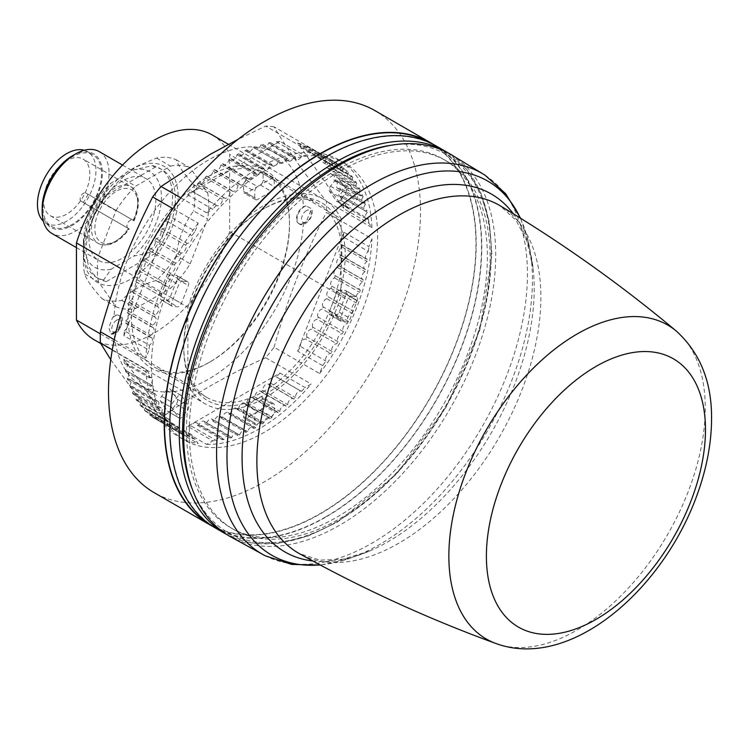 <?xml version="1.0" encoding="UTF-8"?>
<svg xmlns="http://www.w3.org/2000/svg" width="749" height="749" viewBox="0 0 749 749"><rect width="100%" height="100%" fill="white"/><g stroke="black" fill="none" stroke-linecap="round" stroke-linejoin="round"><path stroke-width="0.56" stroke-dasharray="3.75 2.81" d="M81.107 201.191L128.912 228.782A30.334 17.517 -60 0 1 106.555 243.734A30.334 17.517 -60 0 1 94.842 228.426A30.334 17.517 -60 0 1 122.92 188.654A30.334 17.517 -60 0 1 133.64 220.59L85.835 192.999A4.728 2.734 120 0 0 81.107 195.732A4.728 2.734 120 0 0 81.107 201.191L128.435 228.511A32.703 18.875 -60 0 1 98.269 243.397A32.703 18.875 -60 0 1 91.5 228.426A32.703 18.875 -60 0 1 105.768 195.517A32.703 18.875 -60 0 1 130.972 186.754A32.703 18.875 -60 0 1 133.163 220.318L132.639 220.019A4.728 2.734 120 0 0 127.91 222.753A4.728 2.734 120 0 0 127.91 228.211L81.107 201.191M132.639 220.019L85.835 192.999M155.127 167.233L152.347 165.623L133.715 169.948L111.124 182.99L103.634 193.748L106.414 195.358L155.127 167.233A63.038 36.392 -60 0 1 162.29 169.808A63.038 36.392 -60 0 1 155.127 253.443L152.347 251.833A63.038 36.392 -60 0 0 172.56 197.062A63.038 36.392 -60 0 0 159.509 168.207L162.29 169.808M190.199 263.779L207.604 218.942L193.673 210.9C184.179 223.754 178.374 238.697 176.277 255.746L190.199 263.779A78.795 45.492 -60 0 1 170.463 288.346L156.532 280.304C141.261 284.873 129.661 291.567 121.731 300.386A78.795 45.492 -60 0 1 101.995 298.626C92.501 288.234 86.697 279.986 84.59 273.881A78.795 45.492 -60 0 1 83.42 261.392A78.795 45.492 -60 0 1 84.59 247.554C86.725 230.449 92.52 215.506 101.995 202.717A78.795 45.492 -60 0 1 121.731 178.15L136.346 166.503L156.532 158.067A78.795 45.492 -60 0 1 176.277 159.827C178.402 165.969 184.198 174.217 193.673 184.582A78.795 45.492 -60 0 1 194.852 197.062A78.795 45.492 -60 0 1 193.673 210.9M83.42 251.748A66.979 38.667 -60 0 1 130.775 169.714A66.979 38.667 -60 0 1 178.131 197.062A66.979 38.667 -60 0 1 130.775 279.087A66.979 38.667 -60 0 1 83.42 251.748L83.42 261.392M176.277 255.746A78.795 45.492 -60 0 1 156.532 280.304M84.59 273.881L98.522 281.914L115.917 306.669L101.995 298.626M101.995 202.717L115.917 210.759L98.522 255.596L84.59 247.554M156.532 158.067L170.463 166.109L135.663 186.192L121.731 178.15M193.673 184.582L207.604 192.624L190.199 167.87L176.277 159.827M100.31 333.848L187.887 384.406L187.887 307.268L120.926 268.61M341.104 295.939L229.671 231.61L229.671 154.472L341.104 218.802L341.104 295.939A118.192 68.243 -60 0 1 205.404 403.964A118.192 68.243 -60 0 1 187.887 384.406M152.347 165.623A63.038 36.392 -60 0 1 159.509 168.207M43.582 200.76A32.703 18.875 -60 0 1 57.851 167.851A32.703 18.875 -60 0 1 83.055 159.088A32.703 18.875 -60 0 1 83.055 196.847A32.703 18.875 -60 0 1 50.352 215.731A32.703 18.875 -60 0 1 43.582 200.76M88.026 194.263A32.703 18.875 -60 0 1 83.298 202.455M84.291 150.268A41.364 23.884 -60 0 1 87.38 151.588A41.364 23.884 -60 0 1 87.39 199.346A41.364 23.884 -60 0 1 46.017 223.23A41.364 23.884 -60 0 1 43.33 221.217M43.021 207.51A41.364 23.884 -60 0 1 61.081 165.885A41.364 23.884 -60 0 1 92.96 154.8A41.364 23.884 -60 0 1 92.96 202.567A41.364 23.884 -60 0 1 51.587 226.451A41.364 23.884 -60 0 1 43.021 207.51M72.269 155.886A42.553 24.567 -60 0 1 102.36 173.253A42.553 24.567 -60 0 1 72.269 225.365A42.553 24.567 -60 0 1 42.187 207.997M99.252 151.616A47.281 27.292 -60 0 1 109.045 173.253A47.281 27.292 -60 0 1 88.41 220.833A47.281 27.292 -60 0 1 51.981 233.501M88.991 238.875A47.281 27.292 -60 0 1 109.626 191.304A47.281 27.292 -60 0 1 146.055 178.637A47.281 27.292 -60 0 1 146.055 233.22A47.281 27.292 -60 0 1 98.784 260.521A47.281 27.292 -60 0 1 88.991 238.875M155.127 253.443L106.414 281.568L103.634 279.957L111.124 269.2L133.715 256.158L152.347 251.833M111.124 269.2A55.154 31.842 -60 0 1 83.42 242.096A55.154 31.842 -60 0 1 111.124 182.99M133.715 169.948A55.154 31.842 -60 0 1 161.419 197.062A55.154 31.842 -60 0 1 133.715 256.158M207.604 192.624A78.795 45.492 -60 0 1 207.604 218.942M103.634 279.957A63.038 36.392 -60 0 1 96.471 277.383A63.038 36.392 -60 0 1 83.42 248.528A63.038 36.392 -60 0 1 103.634 193.748M433.278 144.37A220.627 127.377 -60 0 1 463.575 322.033A220.627 127.377 -60 0 1 320.216 513.917A220.627 127.377 -60 0 1 212.716 526.388M429.214 142.413A220.234 127.152 -60 0 1 430.329 143.04A220.234 127.152 -60 0 1 464.09 319.523A220.234 127.152 -60 0 1 320.216 513.589A220.234 127.152 -60 0 1 210.095 524.497A220.234 127.152 -60 0 1 208.99 523.851M325.787 516.81A220.234 127.152 -60 0 1 215.665 527.717A220.234 127.152 -60 0 1 215.665 273.413A220.234 127.152 -60 0 1 435.899 146.261A220.234 127.152 -60 0 1 469.66 322.735A220.234 127.152 -60 0 1 325.787 516.81M215.469 528.054A220.627 127.377 120 0 0 436.096 400.678A220.627 127.377 120 0 0 436.096 145.924M229.671 231.61A118.192 68.243 -60 0 1 93.962 339.625M98.522 281.914A78.795 45.492 -60 0 1 97.342 269.434A78.795 45.492 -60 0 1 98.522 255.596M121.731 300.386L135.663 308.429A78.795 45.492 -60 0 1 115.917 306.669M135.663 308.429L170.463 288.346M170.463 166.109A78.795 45.492 -60 0 1 190.199 167.87M115.917 210.759A78.795 45.492 -60 0 1 135.663 186.192M212.154 134.914A118.192 68.243 -60 0 1 229.671 154.472M187.887 307.268A118.192 68.243 -60 0 1 323.587 199.243A118.192 68.243 -60 0 1 341.104 218.802M374.809 110.534A220.627 127.377 -60 0 1 374.809 365.297A220.627 127.377 -60 0 1 154.182 492.673M186.492 430.272A212.744 122.827 -60 0 1 279.358 216.171A212.744 122.827 -60 0 1 443.296 159.181A212.744 122.827 -60 0 1 443.305 404.834A212.744 122.827 -60 0 1 230.552 527.671A212.744 122.827 -60 0 1 186.492 430.272M189.282 431.883A212.744 122.827 -60 0 1 282.139 217.781A212.744 122.827 -60 0 1 446.086 160.782A212.744 122.827 -60 0 1 446.086 406.445A212.744 122.827 -60 0 1 233.342 529.271A212.744 122.827 -60 0 1 189.282 431.883M451.394 154.771A220.627 127.377 -60 0 1 450.027 408.72A220.627 127.377 -60 0 1 230.786 536.883M485.127 175.275A219.822 126.918 -60 0 1 481.925 427.136A219.822 126.918 -60 0 1 265.408 555.842M106.414 281.568A63.038 36.392 -60 0 1 99.261 278.993A63.038 36.392 -60 0 1 86.201 250.138A63.038 36.392 -60 0 1 106.414 195.358M306.238 205.928L303.448 206.546A10.083 5.823 120 0 0 297.016 215.44A10.083 5.823 120 0 0 298.589 223.408A10.083 5.823 120 0 0 303.448 223.015L306.238 221.704L311.537 208.784L306.238 205.928A10.083 5.823 120 0 0 304.197 206.761A10.083 5.823 120 0 0 297.606 215.646A10.083 5.823 120 0 0 299.151 223.726A10.083 5.823 120 0 0 306.238 221.704M303.448 223.015A134.268 77.522 120 0 1 208.774 379.06A134.268 77.522 120 0 1 114.11 332.331L110.871 333.839L108.877 327.678L112.434 317.81L113.97 315.994M110.768 359.707L152.665 417.333A159.958 92.352 120 0 0 161.082 418.092C191.557 395.547 226.413 375.418 265.67 357.704A159.958 92.352 120 0 0 274.078 347.236L319.626 373.536L322.688 365.643L297.615 351.169L343.791 232.171L368.864 246.646L371.925 238.753L326.377 212.463A159.958 92.352 120 0 0 326.377 201.238C304.656 173.965 287.232 149.173 274.078 126.843L319.626 153.142L322.688 157.496L297.615 143.022L343.791 208.709L368.864 223.183L371.925 227.537L326.377 201.238M274.078 347.236C287.232 299.834 304.656 254.913 326.377 212.463M210.45 179.123A111.798 64.545 120 0 0 137.413 277.636A111.798 64.545 120 0 0 154.556 367.216A111.798 64.545 120 0 0 210.45 361.683L210.45 361.683A111.798 64.545 120 0 0 289.498 224.766A111.798 64.545 120 0 0 266.344 173.581A111.798 64.545 120 0 0 210.45 179.123M208.774 362.647L210.45 361.683L208.784 362.647A114.157 65.912 120 0 0 208.784 362.647A114.157 65.912 120 0 0 289.498 222.837A114.157 65.912 120 0 0 208.774 176.23A114.157 65.912 120 0 0 128.06 316.041A114.157 65.912 120 0 0 208.774 362.647M114.11 332.331A10.083 5.823 120 0 0 120.542 323.428A10.083 5.823 120 0 0 118.96 315.469A10.083 5.823 120 0 0 114.11 315.863A134.268 77.522 120 0 1 208.774 159.809A134.268 77.522 120 0 1 303.448 206.546L303.682 206.462M264.491 171.006A159.958 92.352 120 0 0 159.996 311.959A159.958 92.352 120 0 0 184.516 440.131A159.958 92.352 120 0 0 344.474 347.779A159.958 92.352 120 0 0 344.474 163.076A159.958 92.352 120 0 0 264.491 171.006M311.219 152.393A159.958 92.352 120 0 0 258.92 167.785A159.958 92.352 120 0 0 206.63 212.772L212.753 209.243L187.681 194.768L280.023 141.449L305.096 155.923L311.219 152.393L265.67 126.094L238.042 139.342M180.818 197.876L206.63 212.772M198.213 223.239A159.958 92.352 120 0 0 145.924 358.022L148.985 350.129L123.913 335.655L170.079 216.658L195.152 231.132L198.213 223.239L172.916 208.634M114.269 339.746L145.924 358.022M145.924 369.238A159.958 92.352 120 0 0 178.945 436.91A159.958 92.352 120 0 0 198.213 443.633L195.152 439.279L170.079 424.805L123.913 359.117L148.985 373.592L145.924 369.238L112.313 349.83M152.665 417.333L198.213 443.633M206.63 444.382A159.958 92.352 120 0 0 311.219 384.003L305.096 387.533L280.023 373.058L187.681 426.378L212.753 440.852L206.63 444.382L161.082 418.092M265.67 357.704L311.219 384.003M319.626 373.536A159.958 92.352 120 0 0 371.925 238.753M371.925 227.537A159.958 92.352 120 0 0 338.904 159.865A159.958 92.352 120 0 0 319.626 153.142M274.078 126.843A159.958 92.352 120 0 0 265.67 126.094M351.964 313.222L352.863 311.041L327.79 296.567A4.672 2.696 -60 0 1 327.781 296.557A4.672 2.696 -60 0 1 327.06 292.812A4.672 2.696 -60 0 1 330.112 288.693A4.672 2.696 -60 0 1 330.992 288.328L331.779 286.137A4.672 2.696 -60 0 1 331.592 286.043A4.672 2.696 -60 0 1 330.871 282.298A4.672 2.696 -60 0 1 333.923 278.179A4.672 2.696 -60 0 1 334.569 277.888L335.243 275.698A4.672 2.696 -60 0 1 334.869 275.538A4.672 2.696 -60 0 1 334.148 271.793A4.672 2.696 -60 0 1 337.2 267.674A4.672 2.696 -60 0 1 337.602 267.477L338.164 265.305A4.672 2.696 -60 0 1 337.584 265.099A4.672 2.696 -60 0 1 336.863 261.354A4.672 2.696 -60 0 1 339.915 257.244A4.672 2.696 -60 0 1 340.083 257.15L340.523 255.006A4.672 2.696 -60 0 1 339.737 254.791A4.672 2.696 -60 0 1 338.997 251.093A4.672 2.696 -60 0 1 341.984 246.973L342.312 244.867A4.672 2.696 -60 0 1 341.301 244.651A4.672 2.696 -60 0 1 340.523 241.112A4.672 2.696 -60 0 1 343.314 236.993L368.386 251.467A4.672 2.696 120 0 0 365.596 255.596A4.672 2.696 120 0 0 366.373 259.126A4.672 2.696 120 0 0 367.385 259.341L367.057 261.448A4.672 2.696 120 0 0 364.07 265.577A4.672 2.696 120 0 0 364.81 269.266A4.672 2.696 120 0 0 365.596 269.481L365.156 271.625A4.672 2.696 120 0 0 364.988 271.718A4.672 2.696 120 0 0 361.936 275.838A4.672 2.696 120 0 0 362.656 279.583A4.672 2.696 120 0 0 363.237 279.78L362.675 281.952A4.672 2.696 120 0 0 362.273 282.158A4.672 2.696 120 0 0 359.22 286.268A4.672 2.696 120 0 0 359.932 290.013A4.672 2.696 120 0 0 360.316 290.172L359.642 292.363A4.672 2.696 120 0 0 358.996 292.653A4.672 2.696 120 0 0 355.944 296.773A4.672 2.696 120 0 0 356.664 300.518A4.672 2.696 120 0 0 356.852 300.611L356.065 302.802A4.672 2.696 120 0 0 355.185 303.167A4.672 2.696 120 0 0 352.133 307.287A4.672 2.696 120 0 0 352.854 311.032A4.672 2.696 120 0 0 352.863 311.041L327.781 296.557L326.892 298.748L351.964 313.222A4.672 2.696 120 0 0 350.86 313.634A4.672 2.696 120 0 0 347.845 317.613A4.672 2.696 120 0 0 348.369 321.405L347.367 323.559A4.672 2.696 120 0 0 346.038 324.008A4.672 2.696 120 0 0 343.079 327.828A4.672 2.696 120 0 0 343.398 331.638L342.293 333.764A4.672 2.696 120 0 0 340.748 334.213A4.672 2.696 120 0 0 337.846 337.874A4.672 2.696 120 0 0 337.968 341.694L336.769 343.772A4.672 2.696 120 0 0 335.018 344.203A4.672 2.696 120 0 0 332.116 351.524L330.833 353.547A4.672 2.696 120 0 0 328.877 353.931A4.672 2.696 120 0 0 325.862 361.065L322.688 365.643M368.386 251.467L368.864 246.646M280.023 373.058L276.372 376.972L301.444 391.446A4.672 2.696 120 0 0 301.098 391.165A4.672 2.696 120 0 0 298.757 391.399A4.672 2.696 120 0 0 295.471 397.532L293.87 399.095A4.672 2.696 120 0 0 293.383 398.665A4.672 2.696 120 0 0 291.052 398.899A4.672 2.696 120 0 0 287.747 404.76L286.109 406.211A4.672 2.696 120 0 0 285.509 405.602A4.672 2.696 120 0 0 283.169 405.836A4.672 2.696 120 0 0 279.873 411.416L278.207 412.736A4.672 2.696 120 0 0 277.495 411.941A4.672 2.696 120 0 0 275.164 412.175A4.672 2.696 120 0 0 271.878 417.474L270.192 418.654A4.672 2.696 120 0 0 269.397 417.652A4.672 2.696 120 0 0 267.065 417.876A4.672 2.696 120 0 0 263.817 422.876L262.122 423.934A4.672 2.696 120 0 0 261.261 422.689A4.672 2.696 120 0 0 258.92 422.923A4.672 2.696 120 0 0 255.727 427.623L254.033 428.531A4.672 2.696 120 0 0 253.115 427.052A4.672 2.696 120 0 0 250.784 427.276A4.672 2.696 120 0 0 247.657 431.667L245.972 432.426A4.672 2.696 120 0 0 245.026 430.694A4.672 2.696 120 0 0 242.685 430.918A4.672 2.696 120 0 0 239.643 435L237.976 435.609A4.672 2.696 120 0 0 237.012 433.596A4.672 2.696 120 0 0 234.68 433.83A4.672 2.696 120 0 0 231.741 437.594L230.102 438.043A4.672 2.696 120 0 0 229.128 435.759A4.672 2.696 120 0 0 226.797 435.993A4.672 2.696 120 0 0 223.979 439.448L222.369 439.738A4.672 2.696 120 0 0 221.423 437.163A4.672 2.696 120 0 0 219.092 437.397A4.672 2.696 120 0 0 216.405 440.543L212.753 440.852M301.444 391.446L305.096 387.533M170.079 424.805L166.905 423.887L191.978 438.362A4.672 2.696 120 0 0 191.304 434.476A4.672 2.696 120 0 0 188.973 434.71A4.672 2.696 120 0 0 187.016 436.583L185.733 436.03A4.672 2.696 120 0 0 185.172 431.836A4.672 2.696 120 0 0 182.831 432.07A4.672 2.696 120 0 0 181.071 433.671L179.882 432.969A4.672 2.696 120 0 0 179.442 428.456A4.672 2.696 120 0 0 177.101 428.69A4.672 2.696 120 0 0 175.556 430.029L174.451 429.177A4.672 2.696 120 0 0 174.152 424.355A4.672 2.696 120 0 0 171.811 424.589A4.672 2.696 120 0 0 170.482 425.685L169.48 424.683A4.672 2.696 120 0 0 169.33 419.562A4.672 2.696 120 0 0 166.99 419.796A4.672 2.696 120 0 0 165.885 420.657L164.986 419.515A4.672 2.696 120 0 0 164.995 414.094A4.672 2.696 120 0 0 162.664 414.328A4.672 2.696 120 0 0 161.784 414.965L160.988 413.691A4.672 2.696 120 0 0 161.185 407.98A4.672 2.696 120 0 0 158.854 408.214A4.672 2.696 120 0 0 158.208 408.654L157.524 407.259A4.672 2.696 120 0 0 157.908 401.258A4.672 2.696 120 0 0 155.577 401.492A4.672 2.696 120 0 0 155.174 401.754L154.603 400.228A4.672 2.696 120 0 0 155.193 393.965A4.672 2.696 120 0 0 152.852 394.189A4.672 2.696 120 0 0 152.693 394.292L152.244 392.663A4.672 2.696 120 0 0 153.039 386.128A4.672 2.696 120 0 0 150.792 386.315L150.465 384.583A4.672 2.696 120 0 0 151.476 377.805A4.672 2.696 120 0 0 149.463 377.871L148.985 373.592M191.978 438.362L195.152 439.279M123.913 335.655L124.39 330.824L149.463 345.308A4.672 2.696 120 0 0 152.253 341.179A4.672 2.696 120 0 0 151.476 337.649A4.672 2.696 120 0 0 150.465 337.434L150.792 335.327A4.672 2.696 120 0 0 153.77 331.198A4.672 2.696 120 0 0 153.039 327.51A4.672 2.696 120 0 0 152.244 327.294L152.693 325.15A4.672 2.696 120 0 0 155.876 321.04A4.672 2.696 120 0 0 155.193 317.202A4.672 2.696 120 0 0 154.603 316.996L155.174 314.823A4.672 2.696 120 0 0 158.545 310.76A4.672 2.696 120 0 0 157.908 306.762A4.672 2.696 120 0 0 157.524 306.603L158.208 304.412A4.672 2.696 120 0 0 161.765 300.415A4.672 2.696 120 0 0 161.185 296.258A4.672 2.696 120 0 0 160.988 296.164L161.784 293.973A4.672 2.696 120 0 0 165.52 290.06A4.672 2.696 120 0 0 164.995 285.743A4.672 2.696 120 0 0 164.986 285.734L165.885 283.553A4.672 2.696 120 0 0 169.723 279.892A4.672 2.696 120 0 0 169.48 275.37L170.482 273.216A4.672 2.696 120 0 0 174.405 269.827A4.672 2.696 120 0 0 174.451 265.137L175.556 263.011A4.672 2.696 120 0 0 179.535 259.931A4.672 2.696 120 0 0 179.882 255.081L181.071 253.003A4.672 2.696 120 0 0 185.097 250.232A4.672 2.696 120 0 0 185.733 245.251L187.016 243.228A4.672 2.696 120 0 0 191.051 240.794A4.672 2.696 120 0 0 191.978 235.71L195.152 231.132M149.463 345.308L148.985 350.129M187.681 194.768L191.332 190.855L216.405 205.329A4.672 2.696 120 0 0 216.751 205.61A4.672 2.696 120 0 0 220.524 204.168A4.672 2.696 120 0 0 222.369 199.243L223.979 197.68A4.672 2.696 120 0 0 224.457 198.111A4.672 2.696 120 0 0 228.117 196.8A4.672 2.696 120 0 0 230.102 192.016L231.741 190.564A4.672 2.696 120 0 0 232.34 191.173A4.672 2.696 120 0 0 235.888 189.974A4.672 2.696 120 0 0 237.976 185.359L239.643 184.039A4.672 2.696 120 0 0 240.354 184.834A4.672 2.696 120 0 0 243.781 183.758A4.672 2.696 120 0 0 245.972 179.301L247.657 178.122A4.672 2.696 120 0 0 248.443 179.123A4.672 2.696 120 0 0 251.767 178.159A4.672 2.696 120 0 0 254.033 173.899L255.727 172.841A4.672 2.696 120 0 0 256.589 174.086A4.672 2.696 120 0 0 259.791 173.216A4.672 2.696 120 0 0 262.122 169.152L263.817 168.244A4.672 2.696 120 0 0 264.725 169.723A4.672 2.696 120 0 0 270.192 165.108L271.878 164.349A4.672 2.696 120 0 0 272.823 166.081A4.672 2.696 120 0 0 278.207 161.775L279.873 161.166A4.672 2.696 120 0 0 280.838 163.179A4.672 2.696 120 0 0 286.109 159.181L287.747 158.732A4.672 2.696 120 0 0 288.711 161.016A4.672 2.696 120 0 0 293.87 157.327L295.471 157.037A4.672 2.696 120 0 0 296.426 159.612A4.672 2.696 120 0 0 301.444 156.232L305.096 155.923M216.405 205.329L212.753 209.243M262.824 209.355A111.798 64.545 120 0 0 262.824 209.364A111.798 64.545 120 0 0 183.777 346.281A111.798 64.545 120 0 0 206.93 397.457A111.798 64.545 120 0 0 318.718 332.912A111.798 64.545 120 0 0 318.718 203.822A111.798 64.545 120 0 0 262.824 209.355L264.491 208.391L262.824 209.355M264.491 208.391L264.491 208.391A114.157 65.912 120 0 0 183.777 348.21A114.157 65.912 120 0 0 264.491 394.817A114.157 65.912 120 0 0 345.214 254.997A114.157 65.912 120 0 0 264.491 208.391M181.398 395.697L188.364 405.602A3.942 2.275 -60 0 1 187.344 410.583L182.513 416.584A3.942 2.275 -60 0 1 179.151 418.017A3.942 2.275 -60 0 1 178.711 417.605L171.746 407.699A3.942 2.275 -60 0 1 172.766 402.719L177.588 396.717A3.942 2.275 -60 0 1 178.983 395.481A3.942 2.275 -60 0 1 180.958 395.285A3.942 2.275 -60 0 1 181.398 395.697L170.257 389.265L177.223 399.17A3.942 2.275 -60 0 1 176.202 404.151L171.371 410.152A3.942 2.275 -60 0 1 168.01 411.585A3.942 2.275 -60 0 1 167.57 411.173L160.604 401.267A3.942 2.275 -60 0 1 161.625 396.287L166.447 390.276A3.942 2.275 -60 0 1 167.842 389.04A3.942 2.275 -60 0 1 169.808 388.853A3.942 2.275 -60 0 1 170.257 389.265M182.513 281.278L187.344 281.708A3.942 2.275 -60 0 1 187.915 281.886A3.942 2.275 -60 0 1 188.364 285.519L181.398 303.467A3.942 2.275 -60 0 1 177.588 306.847L172.766 306.416A3.942 2.275 -60 0 1 172.186 306.229A3.942 2.275 -60 0 1 171.746 302.605L178.711 284.657A3.942 2.275 -60 0 1 181.127 281.652A3.942 2.275 -60 0 1 182.513 281.278L171.371 274.846L176.202 275.276A3.942 2.275 -60 0 1 176.773 275.454A3.942 2.275 -60 0 1 177.223 279.087L170.257 297.035A3.942 2.275 -60 0 1 166.447 300.405L161.625 299.974A3.942 2.275 -60 0 1 161.044 299.797A3.942 2.275 -60 0 1 160.604 296.173L167.57 278.225A3.942 2.275 -60 0 1 169.976 275.22A3.942 2.275 -60 0 1 171.371 274.846M271.456 403.739A3.942 2.275 -60 0 1 273.432 403.542A3.942 2.275 -60 0 1 274.246 405.349L274.246 411.781A3.942 2.275 -60 0 1 271.456 416.603L257.534 424.646A3.942 2.275 -60 0 1 255.559 424.842A3.942 2.275 -60 0 1 254.744 423.035L254.744 416.603A3.942 2.275 -60 0 1 257.534 411.781L271.456 403.739L260.315 397.307A3.942 2.275 -60 0 1 262.29 397.11A3.942 2.275 -60 0 1 263.105 398.917L263.105 405.349A3.942 2.275 -60 0 1 260.315 410.171L246.384 418.214A3.942 2.275 -60 0 1 244.417 418.41A3.942 2.275 -60 0 1 243.603 416.603L243.603 410.171A3.942 2.275 -60 0 1 246.384 405.349L260.315 397.307M274.246 180.172L274.246 186.604A3.942 2.275 -60 0 1 271.456 191.426L257.534 199.468A3.942 2.275 -60 0 1 255.559 199.665A3.942 2.275 -60 0 1 254.744 197.858L254.744 191.426A3.942 2.275 -60 0 1 257.534 186.604L271.456 178.562A3.942 2.275 -60 0 1 273.432 178.365A3.942 2.275 -60 0 1 274.246 180.172L263.105 173.74L263.105 180.172A3.942 2.275 -60 0 1 260.315 184.994L246.384 193.036A3.942 2.275 -60 0 1 244.417 193.233A3.942 2.275 -60 0 1 243.603 191.426L243.603 184.994A3.942 2.275 -60 0 1 246.384 180.172L260.315 172.13A3.942 2.275 -60 0 1 262.29 171.933A3.942 2.275 -60 0 1 263.105 173.74M351.403 296.37L356.224 296.801A3.942 2.275 -60 0 1 356.805 296.978A3.942 2.275 -60 0 1 357.245 300.602L350.279 318.55A3.942 2.275 -60 0 1 346.478 321.93L341.647 321.499A3.942 2.275 -60 0 1 341.076 321.321A3.942 2.275 -60 0 1 340.626 317.688L347.592 299.74A3.942 2.275 -60 0 1 350.008 296.744A3.942 2.275 -60 0 1 351.403 296.37L340.252 289.929L345.083 290.369A3.942 2.275 -60 0 1 345.654 290.546A3.942 2.275 -60 0 1 346.104 294.17L339.138 312.118A3.942 2.275 -60 0 1 335.327 315.498L330.506 315.067A3.942 2.275 -60 0 1 329.925 314.889A3.942 2.275 -60 0 1 329.485 311.256L336.451 293.308A3.942 2.275 -60 0 1 338.866 290.303A3.942 2.275 -60 0 1 340.252 289.929M350.279 185.602L357.245 195.508A3.942 2.275 -60 0 1 356.224 200.489L351.403 206.499A3.942 2.275 -60 0 1 348.032 207.922A3.942 2.275 -60 0 1 347.592 207.52L340.626 197.605A3.942 2.275 -60 0 1 341.647 192.624L346.478 186.623A3.942 2.275 -60 0 1 347.864 185.387A3.942 2.275 -60 0 1 349.839 185.19A3.942 2.275 -60 0 1 350.279 185.602L339.138 179.17L346.104 189.076A3.942 2.275 -60 0 1 345.083 194.057L340.252 200.058A3.942 2.275 -60 0 1 336.891 201.49A3.942 2.275 -60 0 1 336.451 201.078L329.485 191.173A3.942 2.275 -60 0 1 330.506 186.192L335.327 180.191A3.942 2.275 -60 0 1 336.722 178.955A3.942 2.275 -60 0 1 338.698 178.758A3.942 2.275 -60 0 1 339.138 179.17M297.615 351.169L300.789 346.581A4.672 2.696 -60 0 1 303.804 339.456A4.672 2.696 -60 0 1 305.761 339.072L330.833 353.547M332.116 351.524L307.043 337.05L305.761 339.072M307.043 337.05A4.672 2.696 -60 0 1 309.946 329.729A4.672 2.696 -60 0 1 311.706 329.298L336.769 343.772M337.968 341.694L312.895 327.219L311.706 329.298M312.895 327.219A4.672 2.696 -60 0 1 312.773 323.399A4.672 2.696 -60 0 1 315.675 319.739A4.672 2.696 -60 0 1 317.22 319.289L342.293 333.764M343.398 331.638L318.325 317.164L317.22 319.289M318.325 317.164A4.672 2.696 -60 0 1 318.007 313.344A4.672 2.696 -60 0 1 320.965 309.524A4.672 2.696 -60 0 1 322.295 309.084L347.367 323.559M348.369 321.405L323.296 306.931L322.295 309.084M323.296 306.931A4.672 2.696 -60 0 1 322.772 303.139A4.672 2.696 -60 0 1 325.787 299.16A4.672 2.696 -60 0 1 326.892 298.748M330.992 288.328L356.065 302.802M331.779 286.137L356.852 300.611M334.569 277.888L359.642 292.363M335.243 275.698L360.316 290.172M337.602 267.477L362.675 281.952M338.164 265.305L363.237 279.78M340.083 257.15L365.156 271.625M340.523 255.006L365.596 269.481M341.984 246.973L367.057 261.448M342.312 244.867L367.385 259.341M343.791 232.171L343.314 236.993M300.789 346.581L325.862 361.065M187.681 426.378L191.332 426.069A4.672 2.696 -60 0 1 194.019 422.923A4.672 2.696 -60 0 1 196.35 422.689A4.672 2.696 -60 0 1 197.296 425.263L198.906 424.973A4.672 2.696 -60 0 1 201.724 421.518A4.672 2.696 -60 0 1 204.056 421.284A4.672 2.696 -60 0 1 205.029 423.569L206.668 423.119A4.672 2.696 -60 0 1 209.608 419.356A4.672 2.696 -60 0 1 211.939 419.122A4.672 2.696 -60 0 1 212.903 421.135L214.57 420.526A4.672 2.696 -60 0 1 217.613 416.444A4.672 2.696 -60 0 1 219.953 416.21A4.672 2.696 -60 0 1 220.899 417.951L222.584 417.193A4.672 2.696 -60 0 1 225.711 412.802A4.672 2.696 -60 0 1 228.042 412.568A4.672 2.696 -60 0 1 228.96 414.057L230.655 413.148A4.672 2.696 -60 0 1 233.847 408.448A4.672 2.696 -60 0 1 236.188 408.214A4.672 2.696 -60 0 1 237.049 409.45L238.744 408.402A4.672 2.696 -60 0 1 241.993 403.402A4.672 2.696 -60 0 1 244.324 403.168A4.672 2.696 -60 0 1 245.12 404.179L246.805 402.99A4.672 2.696 -60 0 1 250.091 397.7A4.672 2.696 -60 0 1 252.422 397.466A4.672 2.696 -60 0 1 253.134 398.262L254.8 396.942A4.672 2.696 -60 0 1 258.096 391.362A4.672 2.696 -60 0 1 260.437 391.128A4.672 2.696 -60 0 1 261.036 391.727L262.674 390.285A4.672 2.696 -60 0 1 265.979 384.424A4.672 2.696 -60 0 1 268.311 384.19A4.672 2.696 -60 0 1 268.797 384.621L270.398 383.057A4.672 2.696 -60 0 1 273.685 376.925A4.672 2.696 -60 0 1 276.025 376.691A4.672 2.696 -60 0 1 276.372 376.972M268.797 384.621L293.87 399.095M270.398 383.057L295.471 397.532M261.036 391.727L286.109 406.211M262.674 390.285L287.747 404.76M253.134 398.262L278.207 412.736M254.8 396.942L279.873 411.416M245.12 404.179L270.192 418.654M246.805 402.99L271.878 417.474M237.049 409.45L262.122 423.934M238.744 408.402L263.817 422.876M228.96 414.057L254.033 428.531M230.655 413.148L255.727 427.623M220.899 417.951L245.972 432.426M222.584 417.193L247.657 431.667M212.903 421.135L237.976 435.609M214.57 420.526L239.643 435M205.029 423.569L230.102 438.043M206.668 423.119L231.741 437.594M197.296 425.263L222.369 439.738M198.906 424.973L223.979 439.448M191.332 426.069L216.405 440.543M123.913 359.117L124.39 363.396A4.672 2.696 -60 0 1 126.403 363.331A4.672 2.696 -60 0 1 125.392 370.109L125.72 371.841A4.672 2.696 -60 0 1 127.967 371.654A4.672 2.696 -60 0 1 127.171 378.179L127.62 379.818A4.672 2.696 -60 0 1 127.779 379.715A4.672 2.696 -60 0 1 130.12 379.49A4.672 2.696 -60 0 1 129.54 385.754L130.101 387.27A4.672 2.696 -60 0 1 130.504 387.018A4.672 2.696 -60 0 1 132.835 386.784A4.672 2.696 -60 0 1 132.451 392.776L133.135 394.18A4.672 2.696 -60 0 1 133.781 393.74A4.672 2.696 -60 0 1 136.112 393.506A4.672 2.696 -60 0 1 135.915 399.217L136.711 400.49A4.672 2.696 -60 0 1 137.591 399.854A4.672 2.696 -60 0 1 139.923 399.62A4.672 2.696 -60 0 1 139.913 405.04L140.812 406.183A4.672 2.696 -60 0 1 141.917 405.321A4.672 2.696 -60 0 1 144.257 405.087A4.672 2.696 -60 0 1 144.407 410.209L145.409 411.21A4.672 2.696 -60 0 1 146.738 410.115A4.672 2.696 -60 0 1 149.079 409.881A4.672 2.696 -60 0 1 149.379 414.703L150.483 415.555A4.672 2.696 -60 0 1 152.028 414.216A4.672 2.696 -60 0 1 154.369 413.982A4.672 2.696 -60 0 1 154.809 418.494L155.998 419.197A4.672 2.696 -60 0 1 157.758 417.596A4.672 2.696 -60 0 1 160.099 417.362A4.672 2.696 -60 0 1 160.661 421.556L161.943 422.108A4.672 2.696 -60 0 1 163.9 420.226A4.672 2.696 -60 0 1 166.231 420.002A4.672 2.696 -60 0 1 166.905 423.887M160.661 421.556L185.733 436.03M161.943 422.108L187.016 436.583M154.809 418.494L179.882 432.969M155.998 419.197L181.071 433.671M149.379 414.703L174.451 429.177M150.483 415.555L175.556 430.029M144.407 410.209L169.48 424.683M145.409 411.21L170.482 425.685M139.913 405.04L164.986 419.515M140.812 406.183L165.885 420.657M135.915 399.217L160.988 413.691M136.711 400.49L161.784 414.965M132.451 392.776L157.524 407.259M133.135 394.18L158.208 408.654M129.54 385.754L154.603 400.228M130.101 387.27L155.174 401.754M127.171 378.179L152.244 392.663M127.62 379.818L152.693 394.292M125.72 371.841L150.792 386.315M125.392 370.109L150.465 384.583M124.39 363.396L149.463 377.871M164.995 285.743L139.923 271.269A4.672 2.696 -60 0 1 139.923 271.269A4.672 2.696 -60 0 1 140.447 275.585A4.672 2.696 -60 0 1 136.711 279.499L135.915 281.69A4.672 2.696 -60 0 1 136.112 281.783A4.672 2.696 -60 0 1 136.692 285.94A4.672 2.696 -60 0 1 133.135 289.938L132.451 292.129A4.672 2.696 -60 0 1 132.835 292.288A4.672 2.696 -60 0 1 133.472 296.286A4.672 2.696 -60 0 1 130.101 300.349L129.54 302.521A4.672 2.696 -60 0 1 130.12 302.718A4.672 2.696 -60 0 1 130.803 306.566A4.672 2.696 -60 0 1 127.62 310.666L127.171 312.82A4.672 2.696 -60 0 1 127.967 313.035A4.672 2.696 -60 0 1 128.697 316.724A4.672 2.696 -60 0 1 125.72 320.853L125.392 322.959A4.672 2.696 -60 0 1 126.403 323.175A4.672 2.696 -60 0 1 127.18 326.704A4.672 2.696 -60 0 1 124.39 330.824M164.986 285.734L139.913 271.26L140.812 269.078L165.885 283.553M170.079 216.658L166.905 221.236A4.672 2.696 -60 0 1 165.978 226.32A4.672 2.696 -60 0 1 161.943 228.754L160.661 230.776A4.672 2.696 -60 0 1 160.024 235.757A4.672 2.696 -60 0 1 155.998 238.528L154.809 240.607A4.672 2.696 -60 0 1 154.463 245.447A4.672 2.696 -60 0 1 150.483 248.537L149.379 250.662A4.672 2.696 -60 0 1 149.332 255.353A4.672 2.696 -60 0 1 145.409 258.742L144.407 260.895A4.672 2.696 -60 0 1 144.651 265.408A4.672 2.696 -60 0 1 140.812 269.078M125.392 322.959L150.465 337.434M125.72 320.853L150.792 335.327M127.171 312.82L152.244 327.294M127.62 310.666L152.693 325.15M129.54 302.521L154.603 316.996M130.101 300.349L155.174 314.823M132.451 292.129L157.524 306.603M133.135 289.938L158.208 304.412M135.915 281.69L160.988 296.164M136.711 279.499L161.784 293.973M144.407 260.895L169.48 275.37M145.409 258.742L170.482 273.216M149.379 250.662L174.451 265.137M150.483 248.537L175.556 263.011M154.809 240.607L179.882 255.081M155.998 238.528L181.071 253.003M160.661 230.776L185.733 245.251M161.943 228.754L187.016 243.228M166.905 221.236L191.978 235.71M280.023 141.449L276.372 141.758A4.672 2.696 -60 0 1 271.353 145.137A4.672 2.696 -60 0 1 270.398 142.563L268.797 142.853A4.672 2.696 -60 0 1 263.639 146.542A4.672 2.696 -60 0 1 262.674 144.248L261.036 144.707A4.672 2.696 -60 0 1 255.765 148.695A4.672 2.696 -60 0 1 254.8 146.692L253.134 147.3A4.672 2.696 -60 0 1 247.75 151.607A4.672 2.696 -60 0 1 246.805 149.875L245.12 150.633A4.672 2.696 -60 0 1 239.652 155.249A4.672 2.696 -60 0 1 238.744 153.77L237.049 154.678A4.672 2.696 -60 0 1 234.718 158.741A4.672 2.696 -60 0 1 231.516 159.612A4.672 2.696 -60 0 1 230.655 158.367L228.96 159.425A4.672 2.696 -60 0 1 226.694 163.685A4.672 2.696 -60 0 1 223.371 164.649A4.672 2.696 -60 0 1 222.584 163.647L220.899 164.827A4.672 2.696 -60 0 1 218.708 169.274A4.672 2.696 -60 0 1 215.281 170.36A4.672 2.696 -60 0 1 214.57 169.564L212.903 170.884A4.672 2.696 -60 0 1 210.815 175.5A4.672 2.696 -60 0 1 207.267 176.698A4.672 2.696 -60 0 1 206.668 176.09L205.029 177.541A4.672 2.696 -60 0 1 203.045 182.325A4.672 2.696 -60 0 1 199.384 183.636A4.672 2.696 -60 0 1 198.906 183.205L197.296 184.769A4.672 2.696 -60 0 1 195.452 189.694A4.672 2.696 -60 0 1 191.678 191.135A4.672 2.696 -60 0 1 191.332 190.855M197.296 184.769L222.369 199.243M198.906 183.205L223.979 197.68M205.029 177.541L230.102 192.016M206.668 176.09L231.741 190.564M212.903 170.884L237.976 185.359M214.57 169.564L239.643 184.039M220.899 164.827L245.972 179.301M222.584 163.647L247.657 178.122M228.96 159.425L254.033 173.899M230.655 158.367L255.727 172.841M237.049 154.678L262.122 169.152M238.744 153.77L263.817 168.244M245.12 150.633L270.192 165.108M246.805 149.875L271.878 164.349M253.134 147.3L278.207 161.775M254.8 146.692L279.873 161.166M261.036 144.707L286.109 159.181M262.674 144.248L287.747 158.732M268.797 142.853L293.87 157.327M270.398 142.563L295.471 157.037M276.372 141.758L301.444 156.232M305.761 145.718A4.672 2.696 -60 0 1 301.463 147.825A4.672 2.696 -60 0 1 300.789 143.939L325.862 158.413A4.672 2.696 120 0 0 326.536 162.299A4.672 2.696 120 0 0 330.833 160.192L305.761 145.718L330.833 160.192M332.116 160.745A4.672 2.696 120 0 0 332.678 164.939A4.672 2.696 120 0 0 336.769 163.104L311.706 148.63A4.672 2.696 -60 0 1 307.605 150.465A4.672 2.696 -60 0 1 307.043 146.27M311.706 148.63L336.769 163.104M337.968 163.806A4.672 2.696 120 0 0 338.408 168.319A4.672 2.696 120 0 0 342.293 166.746L317.22 152.272A4.672 2.696 -60 0 1 313.335 153.845A4.672 2.696 -60 0 1 312.895 149.332M317.22 152.272L342.293 166.746M343.398 167.598A4.672 2.696 120 0 0 343.697 172.42A4.672 2.696 120 0 0 347.367 171.09L322.295 156.616A4.672 2.696 -60 0 1 318.625 157.936A4.672 2.696 -60 0 1 318.325 153.124M322.295 156.616L347.367 171.09M348.369 172.092A4.672 2.696 120 0 0 348.519 177.213A4.672 2.696 120 0 0 351.964 176.118L326.892 161.644A4.672 2.696 -60 0 1 323.446 162.739A4.672 2.696 -60 0 1 323.296 157.618M326.892 161.644L327.79 162.786L352.863 177.26L351.964 176.118M352.863 177.26A4.672 2.696 120 0 0 352.854 182.681A4.672 2.696 120 0 0 356.065 181.81L330.992 167.336A4.672 2.696 -60 0 1 327.781 168.207A4.672 2.696 -60 0 1 327.79 162.786M330.992 167.336L331.779 168.609L356.852 183.084L356.065 181.81M356.852 183.084A4.672 2.696 120 0 0 356.664 188.795A4.672 2.696 120 0 0 359.642 188.121L334.569 173.646A4.672 2.696 -60 0 1 331.592 174.32A4.672 2.696 -60 0 1 331.779 168.609M334.569 173.646L335.243 175.041L360.316 189.516L359.642 188.121M360.316 189.516A4.672 2.696 120 0 0 359.932 195.517A4.672 2.696 120 0 0 362.675 195.03L337.602 180.546A4.672 2.696 -60 0 1 334.869 181.043A4.672 2.696 -60 0 1 335.243 175.041M337.602 180.546L338.164 182.073L363.237 196.547L362.675 195.03M363.237 196.547A4.672 2.696 120 0 0 362.656 202.81A4.672 2.696 120 0 0 365.156 202.483L340.083 188.008A4.672 2.696 -60 0 1 337.584 188.336A4.672 2.696 -60 0 1 338.164 182.073M340.083 188.008L340.523 189.637L365.596 204.112L365.156 202.483M365.596 204.112A4.672 2.696 120 0 0 364.81 210.647A4.672 2.696 120 0 0 367.057 210.46L341.984 195.985A4.672 2.696 -60 0 1 339.737 196.172A4.672 2.696 -60 0 1 340.523 189.637M341.984 195.985L342.312 197.717L367.385 212.192L367.057 210.46M367.385 212.192A4.672 2.696 120 0 0 366.373 218.97A4.672 2.696 120 0 0 368.386 218.905L343.314 204.43A4.672 2.696 -60 0 1 341.301 204.496A4.672 2.696 -60 0 1 342.312 197.717M368.864 223.183L368.386 218.905M343.314 204.43L343.791 208.709M325.862 158.413L322.688 157.496M297.615 143.022L300.789 143.939M445.571 151.392A220.627 127.377 -60 0 1 445.571 406.145A220.627 127.377 -60 0 1 224.943 533.522M391.118 145.269A218.259 126.019 -60 0 1 446.058 406.426A218.259 126.019 -60 0 1 192.418 489.425M520.293 218.062A215.984 124.699 -60 0 1 527.792 239.502A215.984 124.699 -60 0 1 528.204 241.187A215.984 124.699 -60 0 1 344.025 560.186A215.984 124.699 -60 0 1 342.546 560.626A215.984 124.699 -60 0 1 320.048 564.905M513.28 213.727A206.574 119.269 -60 0 1 532.736 265.483A206.574 119.269 -60 0 1 533.016 267.683A206.574 119.269 -60 0 1 369.379 551.105A206.574 119.269 -60 0 1 367.918 551.723A206.574 119.269 -60 0 1 312.782 560.992M500.21 205.797A200.835 115.955 -60 0 1 499.311 437.144A200.835 115.955 -60 0 1 299.413 553.661M676.375 331.124A181.295 104.673 -60 0 1 667.696 534.393A181.295 104.673 -60 0 1 496.007 643.541M116.704 320.151A6.938 4.007 120 0 0 112.462 331.095A6.938 4.007 120 0 0 120.954 326.19A6.938 4.007 120 0 0 116.704 320.151M112.434 333.595A10.083 5.823 120 0 0 120.598 325.206A10.083 5.823 120 0 0 119.522 315.788A10.083 5.823 120 0 0 114.475 316.293A10.083 5.823 120 0 0 112.434 317.81M345.083 194.057L356.224 200.489M346.104 189.076L357.245 195.508M346.104 294.17L357.245 300.602M339.138 312.118L350.279 318.55M335.327 315.498L346.478 321.93M345.083 290.369L356.224 296.801M263.105 180.172L274.246 186.604M260.315 172.13L271.456 178.562M246.384 180.172L257.534 186.604M243.603 184.994L254.744 191.426M243.603 191.426L254.744 197.858M246.384 193.036L257.534 199.468M260.315 184.994L271.456 191.426M263.105 398.917L274.246 405.349M246.384 405.349L257.534 411.781M243.603 410.171L254.744 416.603M243.603 416.603L254.744 423.035M246.384 418.214L257.534 424.646M260.315 410.171L271.456 416.603M263.105 405.349L274.246 411.781M176.202 275.276L187.344 281.708M160.604 296.173L171.746 302.605M167.57 278.225L178.711 284.657M161.625 299.974L172.766 306.416M166.447 300.405L177.588 306.847M170.257 297.035L181.398 303.467M177.223 279.087L188.364 285.519M177.223 399.17L188.364 405.602M161.625 396.287L172.766 402.719M166.447 390.276L177.588 396.717M160.604 401.267L171.746 407.699M167.57 411.173L178.711 417.605M171.371 410.152L182.513 416.584M176.202 404.151L187.344 410.583M340.252 200.058L351.403 206.499M336.451 201.078L347.592 207.52M329.485 311.256L340.626 317.688M336.451 293.308L347.592 299.74M330.506 315.067L341.647 321.499M306.425 210.619A6.938 4.007 120 0 0 302.175 221.564A6.938 4.007 120 0 0 310.666 216.658A6.938 4.007 120 0 0 306.425 210.619M329.485 191.173L340.626 197.605M330.506 186.192L341.647 192.624M335.327 180.191L346.478 186.623M130.775 169.714L136.346 166.503M134.015 220.815C140.746 204.786 139.726 193.439 130.972 186.754L83.055 159.088M50.352 215.731L98.269 243.397C108.436 247.638 118.773 242.845 129.296 229.007M46.017 223.23L51.587 226.451M87.38 151.588L92.96 154.8M76.454 247.629L98.784 260.521M122.536 165.052L146.055 178.637M83.42 242.096L83.42 248.528M100.731 343.529L205.404 403.964M228.436 144.314L323.587 199.243M447.79 152.721L466.824 169.527L480.811 192.811L489.275 221.629L491.953 254.903L479.866 329.822L446.441 406.632L396.633 473.995L337.78 521.931L307.624 536.256L278.441 543.334L251.28 542.856L227.209 534.777M230.552 527.671L233.342 529.271M443.296 159.181L446.086 160.782M528.204 241.187L520.592 218.249M344.025 560.186L320.357 565.064M527.839 239.68L532.82 266.11M342.546 560.626L367.918 551.723M533.016 267.683L526.8 240.691L516.155 220.459L500.098 205.732M369.379 551.105L342.892 559.222L320.048 560.121L299.272 553.577M210.095 524.497L215.665 527.717M430.329 143.04L435.899 146.261M96.471 277.383L99.261 278.993M110.871 333.839C111.779 334.822 114.148 334.045 117.968 331.498C123.529 321.958 124.044 316.715 119.522 315.788L118.96 315.469M289.498 224.766L289.498 222.837M344.474 163.076L338.904 159.865M184.516 440.131L178.945 436.91M318.718 203.822L266.344 173.581M206.93 397.457L154.556 367.216M183.777 346.281L183.777 348.21M356.805 296.978L345.654 290.546M273.432 178.365L262.29 171.933M255.559 199.665L244.417 193.233M273.432 403.542L262.29 397.11M255.559 424.842L244.417 418.41M172.186 306.229L161.044 299.797M187.915 281.886L176.773 275.454M180.958 395.285L169.808 388.853M179.151 418.017L168.01 411.585M348.032 207.922L336.891 201.49M341.076 321.321L329.925 314.889M298.589 223.408L299.151 223.726C302.624 228.071 315.348 218.081 311.537 208.784M364.81 269.266L339.737 254.791M366.373 259.126L341.301 244.651M301.098 391.165L276.025 376.691M293.383 398.665L268.311 384.19M285.509 405.602L260.437 391.128M277.495 411.941L252.422 397.466M269.397 417.652L244.324 403.168M261.261 422.689L236.188 408.214M253.115 427.052L228.042 412.568M245.026 430.694L219.953 416.21M237.012 433.596L211.939 419.122M229.128 435.759L204.056 421.284M221.423 437.163L196.35 422.689M191.304 434.476L166.231 420.002M185.172 431.836L160.099 417.362M179.442 428.456L154.369 413.982M174.152 424.355L149.079 409.881M169.33 419.562L144.257 405.087M164.995 414.094L139.923 399.62M161.185 407.98L136.112 393.506M157.908 401.258L132.835 386.784M155.193 393.965L130.12 379.49M153.039 386.128L127.967 371.654M151.476 377.805L126.403 363.331M151.476 337.649L126.403 323.175M153.039 327.51L127.967 313.035M155.193 317.202L130.12 302.718M157.908 306.762L132.835 292.288M161.185 296.258L136.112 281.783M216.751 205.61L191.678 191.135M224.457 198.111L199.384 183.636M232.34 191.173L207.267 176.698M240.354 184.834L215.281 170.36M248.443 179.123L223.371 164.649M256.589 174.086L231.516 159.612M264.725 169.723L239.652 155.249M272.823 166.081L247.75 151.607M280.838 163.179L255.765 148.695M288.711 161.016L263.639 146.542M296.426 159.612L271.353 145.137M326.536 162.299L301.463 147.825M332.678 164.939L307.605 150.465M338.408 168.319L313.335 153.845M343.697 172.42L318.625 157.936M348.519 177.213L323.446 162.739M352.854 182.681L327.781 168.207M356.664 188.795L331.592 174.32M359.932 195.517L334.869 181.043M362.656 202.81L337.584 188.336M364.81 210.647L339.737 196.172M366.373 218.97L341.301 204.496M349.839 185.19L338.698 178.758M356.664 300.518L331.592 286.043M359.932 290.013L334.869 275.538M362.656 279.583L337.584 265.099"/><path stroke-width="1.12" d="M120.926 268.61L76.454 242.929L76.454 320.066L100.31 333.848M43.33 221.217A41.364 23.884 -60 0 1 37.45 204.299A41.364 23.884 -60 0 1 53.647 164.724A41.364 23.884 -60 0 1 84.291 150.268M76.454 247.629L51.981 233.501A47.281 27.292 -60 0 1 42.187 211.855L42.187 207.997A42.553 24.567 -60 0 1 72.269 155.886L75.612 153.957A47.281 27.292 -60 0 1 99.252 151.616L122.536 165.052M42.187 211.855A47.281 27.292 -60 0 1 75.612 153.957M212.716 526.388A220.627 127.377 -60 0 1 209.898 524.843A220.627 127.377 -60 0 1 164.209 423.84A220.627 127.377 -60 0 1 260.512 201.809A220.627 127.377 -60 0 1 430.525 142.703A220.627 127.377 -60 0 1 433.278 144.37M208.99 523.851A220.234 127.152 -60 0 1 210.095 270.192A220.234 127.152 -60 0 1 429.214 142.413M445.571 151.392L436.096 145.924A220.627 127.377 120 0 0 325.787 156.85A220.627 127.377 120 0 0 169.78 427.061A220.627 127.377 120 0 0 215.469 528.054L224.943 533.522A220.627 127.377 -60 0 1 179.245 432.529A220.627 127.377 -60 0 1 275.557 210.497A220.627 127.377 -60 0 1 445.571 151.392L447.79 152.721M100.731 343.529L93.962 339.625A118.192 68.243 -60 0 1 76.454 320.066M76.454 242.929A118.192 68.243 -60 0 1 212.154 134.914L228.436 144.314M209.898 524.843L154.182 492.673A220.627 127.377 -60 0 1 108.493 391.671A220.627 127.377 -60 0 1 204.795 169.648A220.627 127.377 -60 0 1 374.809 110.534L430.525 142.703M320.357 565.064L291.698 564.418L265.408 555.842A219.822 126.918 -60 0 1 263.479 554.822L230.786 536.883A220.627 127.377 -60 0 1 183.702 435.103A220.627 127.377 -60 0 1 280.912 212.126A220.627 127.377 -60 0 1 451.394 154.771L483.283 174.114A219.822 126.918 -60 0 1 485.127 175.275L505.697 193.748L520.592 218.249M263.479 554.822A219.822 126.918 -60 0 1 216.573 453.417A219.822 126.918 -60 0 1 313.419 231.254A219.822 126.918 -60 0 1 483.283 174.114M238.042 139.342L210.132 154.416L161.082 186.473L180.818 197.876M161.082 186.473A159.958 92.352 120 0 0 152.665 196.94C130.953 239.399 113.52 284.32 100.375 331.723L114.269 339.746M172.916 208.634L152.665 196.94M100.375 331.723A159.958 92.352 120 0 0 100.375 342.939L110.768 359.707M112.313 349.83L100.375 342.939M192.418 489.425A218.259 126.019 -60 0 1 182.587 432.529A218.259 126.019 -60 0 1 391.118 145.269M320.048 564.905A215.984 124.699 -60 0 1 226.975 456.291A215.984 124.699 -60 0 1 349.268 212.875A215.984 124.699 -60 0 1 520.293 218.062M312.782 560.992A206.574 119.269 -60 0 1 242.077 457.33A206.574 119.269 -60 0 1 349.043 233.061A206.574 119.269 -60 0 1 513.28 213.727M496.007 643.541A181.295 104.673 -60 0 1 448.857 556.067A181.295 104.673 -60 0 1 534.009 367.478A181.295 104.673 -60 0 1 676.338 331.095A181.295 104.673 -60 0 1 676.375 331.124C700.484 353.163 712.205 382.926 711.55 420.414C711.25 443.717 706.728 467.713 697.974 492.402C664.606 588.471 571.056 671.01 496.007 643.541L496.007 643.541C428.362 618.852 362.834 588.892 299.413 553.651A200.835 115.955 -60 0 1 299.272 553.577A200.835 115.955 -60 0 1 256.87 461.178A200.835 115.955 -60 0 1 345.064 258.517A200.835 115.955 -60 0 1 500.098 205.732A200.835 115.955 -60 0 1 500.21 205.797M486.391 556.198A154.912 89.44 -60 0 1 650.703 351.796A154.912 89.44 -60 0 1 650.703 570.878A154.912 89.44 -60 0 1 486.391 556.198M227.209 534.777L224.943 533.522M500.238 205.816C562.462 243.116 621.174 284.892 676.375 331.124"/></g></svg>
